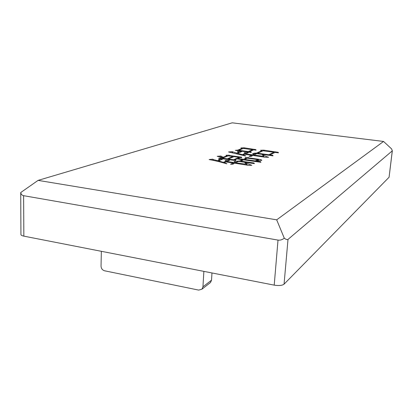 <?xml version="1.0" encoding="UTF-8"?>
<svg xmlns="http://www.w3.org/2000/svg" width="413" height="413" viewBox="0 0 413 413"><rect width="100%" height="100%" fill="white"/><g stroke="black" fill="none" stroke-linecap="round" stroke-linejoin="round"><path stroke-width="0.62" d="M278.445 152.872L275.079 152.418L269.782 154.875L272.843 155.288L273.024 155.861L253.804 153.249L256.54 153.073L261.956 150.724L260.526 150.255L263.757 150.141L278.243 152.32L278.445 152.872M235.534 162.743L247.015 164.369L244.919 162.923L245.637 162.939L251.801 165.303L248.239 165.319L234.569 163.161L232.968 164.193L230.557 164.24L233.422 163.001L225.823 161.922L224.213 162.598L226.907 163.724L226.37 163.734C221.414 162.18 215.658 160.781 209.107 159.547L212.896 159.155L213.304 159.594L217.491 160.652L219.664 159.774L218.57 159.201L222.69 159.16L218.467 160.874L223.304 162.335L226.36 161.06L225.131 160.42L229.514 160.373L226.809 161.504L234.388 162.577L235.353 162.164L234.083 161.519L238.461 161.462L235.534 162.743L235.493 163.295M232.22 122.821L38.089 180.383L276.684 219.835L383.558 141.452L232.22 122.821M256.458 160.703L255.709 160.6L258.006 159.795L257.216 159.568L247.397 158.205L244.563 159.449L260.567 161.638L260.897 162.299L243.655 159.846L240.743 161.122L254.005 162.985L254.377 163.625L236.907 161.163L239.545 160.993L242.534 159.692L236.954 158.907L234.646 159.893L235.766 160.048L235.869 160.642L218.745 158.231L222.643 157.472L217.176 156.305L220.867 156.021L223.165 157.265L227 155.727L226.025 155.242L229.318 155.19L229.643 155.546L241.559 157.162L241.688 157.73L240.216 157.523L237.883 158.515L243.448 159.289L246.22 158.081L245.183 157.585L248.456 157.529L248.832 157.895L258.636 159.253C260.82 159.563 261.857 159.945 261.744 160.394L256.458 160.703M256.117 150.182L253.685 149.857L249.282 151.695L251.223 151.958L251.14 152.485L235.317 150.337L237.723 150.125L242.152 148.37L240.887 147.962L244.047 147.802L255.833 149.625L256.117 150.182M253.742 155.009L263.886 156.398L262.353 154.849L263.014 154.87C264.206 155.68 266.08 156.486 268.626 157.276L264.945 157.224L252.828 155.412L251.326 156.377L249.085 156.413L251.744 155.262L244.537 154.271L243.118 154.87L245.766 155.882L245.198 155.918L228.544 151.969L232.132 151.685L236.701 153.084L238.75 152.258L237.341 151.586L241.76 151.607L237.63 153.29L242.24 154.638L245.472 153.285L244.14 152.66L248.389 152.655L245.477 153.879L252.658 154.86L253.897 154.323L252.524 153.693L256.705 153.713L253.742 155.009L253.701 155.531M23.613 195.679C22.013 195.354 21.048 194.311 20.722 192.551L20.934 234.548C20.996 235.219 21.966 235.751 23.846 236.138L23.613 195.679L278.011 240.098C280.112 240.412 282.203 239.783 284.294 238.208L276.684 219.835M383.558 141.452L391.658 148.954L392.278 150.864L288.006 239.406C287.324 239.917 286.09 239.514 284.294 238.208M392.345 150.719L389.077 177.239L284.061 284.175C282.172 285.553 278.889 285.873 274.206 285.135L23.846 236.138M101.355 251.31L101.035 266.106C101.2 268.538 102.383 270.102 104.582 270.789L198.705 290.102L201.936 289.183L202.953 286.813L211.523 280.184L211.972 272.957M211.523 280.184L210.527 282.502L209.856 283.024M202.953 286.813L203.862 271.372M38.089 180.383L20.722 192.551M244.527 159.965L244.563 159.449M260.52 162.242L260.567 161.638M240.707 161.669L240.743 161.122M253.964 163.563L254.005 162.985M239.509 161.509L239.545 160.993M242.488 160.358L242.534 159.692M234.605 160.451L234.646 159.893M235.725 160.621L235.766 160.048M221.327 158.577L221.363 157.983M222.602 158.086L222.643 157.472M220.8 157.048L220.862 156.031L220.8 157.048M223.128 157.874L223.165 157.265M226.959 156.331L227 155.727M229.261 156L229.318 155.19M229.613 156.052L229.643 155.546M241.522 157.704L241.559 157.162M237.847 159.036L237.883 158.515M243.402 159.955L243.448 159.289M246.174 158.742L246.22 158.081M248.399 158.344L248.456 157.529M248.796 158.401L248.832 157.895M258.548 160.404L258.636 159.253M228.162 155.851L222.39 158.169L227.202 158.845L232.896 156.506L228.162 155.851M222.359 158.716L222.39 158.169M232.855 157.131L232.896 156.506M227.171 159.377L227.202 158.845M233.99 156.661L228.317 159L233.526 159.733L239.112 157.374L233.99 156.661M228.281 159.532L228.317 159M239.07 158.009L239.112 157.374M233.49 160.285L233.526 159.733M246.969 164.983L247.015 164.369M245.601 163.393L245.637 162.939M233.371 163.775L233.422 163.001M224.182 163.052L224.213 162.598M212.829 160.296L212.896 159.155M213.258 160.389L213.304 159.594M217.455 161.313L217.491 160.652M219.623 160.404L219.664 159.774M218.425 161.54L218.467 160.874M223.273 162.789L223.304 162.335M226.303 161.989L226.36 161.06M226.778 162.056L226.809 161.504M234.347 163.259L234.388 162.577M235.276 163.264L235.353 162.164M249.245 152.216L249.282 151.695M237.687 150.642L237.723 150.125M242.111 148.938L242.152 148.37M243.995 148.551L244.047 147.802M244.697 148.644L244.733 148.169M255.797 150.141L255.833 149.625M243.314 148.458L238.771 150.265L248.228 151.55L252.642 149.713L243.314 148.458M238.735 150.776L238.771 150.265M252.596 150.306L252.642 149.713M248.192 152.067L248.228 151.55M269.741 155.396L269.782 154.875M272.802 155.83L272.843 155.288M256.499 153.6L256.54 153.073M261.909 151.344L261.956 150.724M263.7 150.89L263.757 150.141M264.459 150.993L264.496 150.513M278.202 152.836L278.243 152.32M263.127 150.812L257.609 153.218L268.698 154.725L274.02 152.278L263.127 150.812M257.567 153.739L257.609 153.218M273.969 152.934L274.02 152.278M268.662 155.242L268.698 154.725M263.845 156.945L263.886 156.398M262.967 155.474L263.014 154.87M251.687 155.98L251.744 155.262M243.087 155.303L243.118 154.87M232.065 152.681L232.132 151.685M232.519 152.779L232.565 152.072M236.659 153.688L236.701 153.084M238.709 152.851L238.75 152.258M237.589 153.904L237.63 153.29M242.214 155.061L242.24 154.638M245.394 154.39L245.472 153.285M245.441 154.395L245.477 153.879M252.611 155.505L252.658 154.86M253.85 154.963L253.897 154.323M389.077 177.239L392.278 150.864M284.061 284.175L288.006 239.406M274.206 285.135L278.011 240.098M210.527 282.502L201.936 289.183M258.006 159.795L257.955 160.466"/></g></svg>
